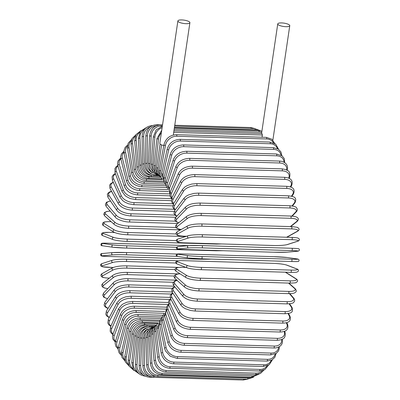 <?xml version="1.0" encoding="UTF-8"?>
<svg xmlns="http://www.w3.org/2000/svg" width="400" height="400" viewBox="0 0 400 400"><rect width="100%" height="100%" fill="white"/><g stroke="black" fill="none" stroke-linecap="round" stroke-linejoin="round"><path stroke-width="0.6" d="M178.26 21.64A6.075 1.685 8.4 0 0 184.845 23.62A6.075 1.685 8.4 0 0 189.9 22.695A6.075 1.685 8.4 0 0 189.525 21.98A6.075 1.685 8.4 0 0 182.94 20A6.075 1.685 8.4 0 0 177.885 20.92A6.075 1.685 8.4 0 0 178.26 21.64M177.885 20.92L159.805 143.35A6.075 1.685 8.4 0 0 160.185 144.07A6.075 1.685 8.4 0 0 163.785 145.565M262.055 137.23L262.38 135.005L173.71 132.345M173.93 130.865L261.935 133.505L262.38 135.005M289.39 24.975A6.075 1.685 8.4 0 0 282.805 22.995A6.075 1.685 8.4 0 0 277.75 23.92A6.075 1.685 8.4 0 0 278.13 24.635A6.075 1.685 8.4 0 0 284.71 26.615A6.075 1.685 8.4 0 0 289.765 25.695A6.075 1.685 8.4 0 0 289.39 24.975M133.94 370.48L129.31 366.3L128.23 359.82A1.145 0.32 8.4 0 0 129.765 360.34A10.315 9.13 131.7 0 0 132.75 368.57M128.23 359.82L132.095 333.675A1.145 0.32 8.4 0 0 133.625 334.2L129.765 360.34M132.095 333.675C133.705 327.105 137.765 323.605 144.27 323.185A1.145 0.43 91.7 0 1 144.635 324.685A10.315 9.13 131.7 0 0 133.625 334.2M156.19 325.03L144.635 324.685M158.16 322.89L142.325 322.415A10.315 8.845 139.5 0 0 131.005 331.615L126.33 356.915A10.315 8.845 139.5 0 0 128.535 364.42M159.305 321.345L141.975 320.825A1.145 0.43 91.7 0 1 142.325 322.415M141.975 320.825C135.455 321.24 131.295 324.62 129.495 330.96A1.145 0.405 10.5 0 0 131.005 331.615M129.495 330.96L124.82 356.26A1.145 0.405 10.5 0 0 126.33 356.915M160.17 320.21L140.11 319.605A10.315 8.495 145.9 0 0 128.5 328.42L123.035 352.685A10.315 8.495 145.9 0 0 124.74 359.61M161.11 318.565L139.78 317.925A1.145 0.43 91.7 0 1 140.11 319.605M139.78 317.925C133.24 318.325 128.99 321.565 127.015 327.63A1.145 0.49 12.7 0 0 128.5 328.42M127.015 327.63L121.555 351.895A1.145 0.49 12.7 0 0 123.035 352.685M162.21 317L138.01 316.275A10.315 8.075 151.2 0 0 126.12 324.63L119.915 347.68A10.315 8.075 151.2 0 0 121.31 354.15M162.925 315.265L137.7 314.505A1.145 0.43 91.7 0 1 138.055 315.11A1.145 0.43 91.7 0 1 138.01 316.275M137.7 314.505C131.205 314.855 126.865 317.92 124.67 323.71A1.145 0.57 15.1 0 0 126.12 324.63M124.67 323.71L118.465 346.755A1.145 0.57 15.1 0 0 119.915 347.68M164.275 313.295L136.04 312.45A10.315 7.6 155.7 0 0 123.89 320.28L116.99 341.935A10.315 7.6 155.7 0 0 118.215 348.045M164.73 311.465L135.755 310.595A1.145 0.43 91.7 0 1 136.12 311.245A1.145 0.43 91.7 0 1 136.04 312.45M135.755 310.595C129.185 310.965 124.76 313.84 122.48 319.225A1.145 0.645 17.7 0 0 123.89 320.28M122.48 319.225L115.58 340.88A1.145 0.645 17.7 0 0 116.99 341.935M166.385 309.115L134.21 308.15A10.315 7.065 159.5 0 0 121.825 315.4L114.285 335.495A10.315 7.065 159.5 0 0 115.46 341.3M166.52 307.2L133.955 306.225A1.145 0.43 91.7 0 1 134.325 306.92A1.145 0.43 91.7 0 1 134.21 308.15M133.955 306.225C127.37 306.565 122.87 309.23 120.455 314.215A1.145 0.715 20.6 0 0 121.825 315.4M120.455 314.215L112.92 334.31A1.145 0.715 20.6 0 0 114.285 335.495M168.195 304.49L132.545 303.42A10.315 6.475 162.7 0 0 119.935 310.03L111.815 328.41A10.315 6.475 162.7 0 0 113.06 333.93M168.305 302.505L132.315 301.425A1.145 0.43 91.7 0 1 132.69 302.165A1.145 0.43 91.7 0 1 132.545 303.42M132.315 301.425L126.955 302.19L123.08 303.95L121.795 304.845L118.625 308.715A1.145 0.78 23.8 0 0 118.88 309.57A1.145 0.78 23.8 0 0 119.935 310.03M118.625 308.715L110.5 327.095A1.145 0.78 23.8 0 0 110.755 327.95A1.145 0.78 23.8 0 0 111.815 328.41M169.74 299.455L131.05 298.29A10.315 5.835 165.7 0 0 118.245 304.205L109.6 320.735A10.315 5.835 165.7 0 0 111.015 325.93M170.12 297.41L130.85 296.23A1.145 0.43 91.7 0 1 131.23 297.02A1.145 0.43 91.7 0 1 131.05 298.29M130.85 296.23L125.835 296.815L122.19 298.155L119.795 299.62L116.995 302.76A1.145 0.84 27.6 0 0 117.185 303.695A1.145 0.84 27.6 0 0 118.245 304.205M116.995 302.76L108.35 319.29A1.145 0.84 27.6 0 0 108.54 320.225A1.145 0.84 27.6 0 0 109.6 320.735M171.115 294.045L129.735 292.805A10.315 5.155 168.3 0 0 116.76 297.975L107.66 312.525A10.315 5.155 168.3 0 0 109.365 317.345M172.05 291.96L129.57 290.685A1.145 0.43 91.7 0 1 129.955 291.52A1.145 0.43 91.7 0 1 129.735 292.805M129.57 290.685C122.95 290.91 118.29 292.815 115.59 296.395A1.145 0.895 32 0 0 115.7 297.41A1.145 0.895 32 0 0 116.76 297.975M115.59 296.395L106.485 310.945A1.145 0.895 32 0 0 106.595 311.96A1.145 0.895 32 0 0 107.66 312.525M172.31 288.31L128.615 286.995A10.315 4.43 170.7 0 0 115.495 291.385L106.005 303.85A10.315 4.43 170.7 0 0 108.195 308.215M174.28 286.205L128.48 284.83A1.145 0.43 91.7 0 1 128.87 285.715A1.145 0.43 91.7 0 1 128.615 286.995M128.48 284.83C121.64 285.095 116.955 286.71 114.415 289.67A1.145 0.94 37.3 0 0 115.495 291.385M114.415 289.67L104.925 302.135A1.145 0.94 37.3 0 0 106.005 303.85M173.34 282.285L127.695 280.915A10.315 3.675 172.9 0 0 114.46 284.485L104.655 294.765A10.315 3.675 172.9 0 0 107.615 298.6M176.845 280.185L127.6 278.71A1.145 0.43 91.7 0 1 127.99 279.64A1.145 0.43 91.7 0 1 127.695 280.915M127.6 278.71C121.815 278.335 114.475 280.965 113.495 282.63A1.145 0.98 43.6 0 0 114.46 284.485M113.495 282.63L103.69 292.91A1.145 0.98 43.6 0 0 104.655 294.765M174.22 276.025L126.985 274.61A10.315 2.895 175 0 0 113.655 277.33L103.61 285.35A10.315 2.895 175 0 0 107.85 288.55M126.795 272.415A1.145 0.43 91.7 0 1 126.925 272.365A1.145 0.43 91.7 0 1 127.32 273.35A1.145 0.43 91.7 0 1 126.985 274.61M178.25 273.905L126.925 272.365C120.505 272.38 115.81 273.37 112.845 275.335A1.145 1.015 51.4 0 0 113.655 277.33M112.845 275.335L102.8 283.355A1.145 1.015 51.4 0 0 103.61 285.35M175.015 269.575L126.49 268.12A10.315 2.085 176.9 0 0 113.1 269.97L102.89 275.665A10.315 2.085 176.9 0 0 108.62 278.09L109.37 278.115M126.37 265.88A1.145 0.43 91.7 0 1 126.465 265.855A1.145 0.43 91.7 0 1 126.86 266.885A1.145 0.43 91.7 0 1 126.49 268.12M178.535 267.415L126.465 265.855C120.165 265.8 115.5 266.465 112.48 267.85A1.145 1.035 60.8 0 0 113.1 269.97M112.48 267.85L102.27 273.545A1.145 1.035 60.8 0 0 102.89 275.665M175.815 262.99L126.21 261.5A10.315 1.265 178.9 0 0 112.785 262.465L102.49 265.795A10.315 1.265 178.9 0 0 108.19 267.33L113.255 267.485M126.275 259.23L178.19 260.79M112.74 260.19A10.315 1.265 -1.1 0 1 126.165 259.23A1.145 0.43 91.7 0 1 126.22 259.22A1.145 0.43 91.7 0 1 126.615 260.3A1.145 0.43 91.7 0 1 126.21 261.5M178.255 260.78L126.22 259.22C120.055 259.11 115.455 259.45 112.41 260.235A1.145 1.055 72.1 0 0 112.785 262.465M112.41 260.235L102.115 263.57A1.145 1.055 72.1 0 0 102.49 265.795M177.015 256.33L126.15 254.805A10.315 0.435 -179.3 0 0 112.725 254.87L102.42 255.81A10.315 0.435 -179.3 0 0 108.115 256.45L197.995 259.145A1.145 0.43 91.7 0 1 197.975 259.15A1.145 0.43 91.7 0 1 197.955 259.145M197.995 259.145A10.315 0.435 -179.3 0 0 211.235 259.095M211.54 259.08L197.975 259.15L108.095 256.45A1.145 0.43 -88.3 0 0 108.115 256.45M126.22 252.515L177.055 254.04L126.2 252.515A1.145 0.43 91.7 0 1 126.595 253.645A1.145 0.43 91.7 0 1 126.15 254.805M102.45 253.52A1.145 1.06 84.8 0 0 102.33 253.525L112.635 252.585A1.145 1.06 84.8 0 1 112.755 252.58A10.315 0.435 0.7 0 1 126.18 252.515A1.145 0.43 91.7 0 1 126.2 252.515L112.635 252.585A1.145 1.06 84.8 0 0 112.725 254.87M108.095 256.45C103.925 256.385 101.545 256.14 100.96 255.72C100.26 254.225 100.715 253.495 102.33 253.525A1.145 1.06 84.8 0 0 102.42 255.81M126.415 245.79A1.145 0.43 91.7 0 1 126.79 246.97A1.145 0.43 91.7 0 1 126.325 248.08A1.145 0.43 91.7 0 1 126.31 248.08A10.315 0.4 -177.4 0 1 112.91 247.245A1.145 1.06 98.1 0 1 111.905 246.01A1.145 1.06 98.1 0 1 113.015 244.955A10.315 0.4 2.6 0 0 126.415 245.79L176.53 247.295M216.495 250.51A1.145 0.43 91.7 0 1 216.205 250.775L126.345 248.08M108.505 243.24A1.145 0.43 -88.3 0 0 108.485 243.24A1.145 0.43 -88.3 0 0 108.465 243.24L188.71 245.645L108.505 243.24A10.315 0.4 2.6 0 0 102.78 243.5L113.015 244.955M102.78 243.5A1.145 1.06 98.1 0 0 102.565 245.775L112.8 247.235L126.325 248.08L216.205 250.775A1.145 0.43 91.7 0 1 216.19 250.775L222.94 250.705M108.485 243.24C104.19 243.06 101.805 243.15 101.34 243.505C100.54 245.01 100.95 245.765 102.565 245.775A1.145 1.06 98.1 0 0 102.675 245.785M114.63 232.54L109.215 232.375A10.315 1.23 4.5 0 0 103.435 233.53L113.52 237.375A10.315 1.23 4.5 0 0 126.865 239.105A1.145 0.43 91.7 0 1 127.2 240.325A1.145 0.43 91.7 0 1 126.745 241.385A1.145 0.43 91.7 0 1 126.69 241.375A10.315 1.23 -175.5 0 1 113.345 239.645M216.91 243.815A1.145 0.43 91.7 0 1 216.62 244.085A1.145 0.43 91.7 0 1 216.565 244.07L126.8 241.38M109.215 232.375A1.145 0.43 -88.3 0 0 109.16 232.365L114.605 232.53M126.865 239.105L176.34 240.59M113.52 237.375A1.145 1.055 110.9 0 0 113.025 239.58C116.015 240.525 120.59 241.125 126.745 241.385L216.62 244.085L221.745 243.96M103.435 233.53A1.145 1.055 110.9 0 0 102.94 235.735L113.025 239.58M111.15 221.685L110.275 221.655A1.145 0.43 -88.3 0 0 110.185 221.625L111.12 221.655M110.275 221.655A10.315 2.055 6.4 0 0 104.415 223.695L114.275 229.9A10.315 2.055 6.4 0 0 127.535 232.51L176.17 233.97M127.535 232.51A1.145 0.43 91.7 0 1 127.83 233.765A1.145 0.43 91.7 0 1 127.375 234.775A1.145 0.43 91.7 0 1 127.28 234.745M114.275 229.9A1.145 1.04 122.2 0 0 113.54 231.985C116.475 233.52 121.085 234.45 127.375 234.775L185.705 236.525M104.415 223.695A1.145 1.04 122.2 0 0 103.675 225.78L113.54 231.985M110.19 211.155A10.315 2.86 8.4 0 0 105.7 214.065A1.145 1.015 131.7 0 0 104.78 216.01L103.77 214.36L104.375 212.59L106.715 211.47L110.14 211.095M105.7 214.065L115.265 222.58A10.315 2.86 8.4 0 0 128.41 226.06L175.92 227.485M128.41 226.06A1.145 0.43 91.7 0 1 128.665 227.335A1.145 0.43 91.7 0 1 128.215 228.295L180.55 229.865M115.265 222.58A1.145 1.015 131.7 0 0 114.34 224.525C117.185 226.64 121.81 227.9 128.215 228.295M110.52 201.09A10.315 3.645 10.5 0 0 107.295 204.715L116.485 215.475A10.315 3.645 10.5 0 0 129.49 219.795L175.515 221.175M129.49 219.795A1.145 0.43 91.7 0 1 129.71 221.085A1.145 0.43 91.7 0 1 129.26 221.995L177.84 223.455M116.485 215.475A1.145 0.985 139.5 0 0 115.415 217.275C116.285 218.975 123.465 222.02 129.26 221.995M107.295 204.715A1.145 0.985 139.5 0 0 106.23 206.515L115.415 217.275M111.645 191.505A10.315 4.4 12.7 0 0 109.175 195.715L117.925 208.635A10.315 4.4 12.7 0 0 130.765 213.77L174.91 215.095M130.765 213.77A1.145 0.43 91.7 0 1 130.945 215.065A1.145 0.43 91.7 0 1 130.5 215.925L175.815 217.285M117.925 208.635A1.145 0.945 145.9 0 0 116.745 210.29C119.065 213.36 123.65 215.235 130.5 215.925M109.175 195.715A1.145 0.945 145.9 0 0 108 197.365L116.745 210.29M113.345 182.445A10.315 5.125 15.1 0 0 111.335 187.13L119.575 202.12A10.315 5.125 15.1 0 0 132.225 208.03L174.08 209.285M132.225 208.03A1.145 0.43 91.7 0 1 132.365 209.32A1.145 0.43 91.7 0 1 131.93 210.135L174.175 211.4M119.575 202.12A1.145 0.895 151.2 0 0 118.48 202.625A1.145 0.895 151.2 0 0 118.31 203.635C120.795 207.35 125.335 209.515 131.93 210.135M111.335 187.13A1.145 0.895 151.2 0 0 110.245 187.635A1.145 0.895 151.2 0 0 110.075 188.645L118.31 203.635M115.49 173.945A10.315 5.81 17.7 0 0 113.755 179.035L121.42 195.975A10.315 5.81 17.7 0 0 133.855 202.615L173.035 203.79M133.855 202.615A1.145 0.43 91.7 0 1 133.965 203.895A1.145 0.43 91.7 0 1 133.535 204.66L172.73 205.84M121.42 195.975A1.145 0.845 155.7 0 0 120.33 196.42A1.145 0.845 155.7 0 0 120.09 197.35L122.69 200.625L124.995 202.225L128.565 203.785L133.535 204.66M113.755 179.035A1.145 0.845 155.7 0 0 112.67 179.48A1.145 0.845 155.7 0 0 112.425 180.405L120.09 197.35M117.995 166.055A10.315 6.45 20.6 0 0 116.415 171.48L123.45 190.245A10.315 6.45 20.6 0 0 135.65 197.57L171.555 198.645M135.65 197.57A1.145 0.43 91.7 0 1 135.725 198.83A1.145 0.43 91.7 0 1 135.3 199.55L171.325 200.63M123.45 190.245A1.145 0.785 159.5 0 0 122.37 190.64A1.145 0.785 159.5 0 0 122.065 191.485L125.01 195.525L126.235 196.49L129.995 198.47L135.3 199.55M116.415 171.48A1.145 0.785 159.5 0 0 115.335 171.875A1.145 0.785 159.5 0 0 115.03 172.72L122.065 191.485M120.82 158.82A10.315 7.04 23.8 0 0 119.3 164.53L125.65 184.975A10.315 7.04 23.8 0 0 137.59 192.93L169.73 193.895M137.59 192.93A1.145 0.43 91.7 0 1 137.63 194.165A1.145 0.43 91.7 0 1 137.22 194.84L169.895 195.82M125.65 184.975A1.145 0.72 162.7 0 0 124.215 186.08C126.33 191.19 130.665 194.11 137.22 194.84M119.3 164.53A1.145 0.72 162.7 0 0 117.865 165.635L124.215 186.08M123.965 152.225A10.315 7.58 27.6 0 0 122.38 158.24L128 180.205A10.315 7.58 27.6 0 0 139.665 188.73L167.94 189.58M139.665 188.73A1.145 0.43 91.7 0 1 139.675 189.935A1.145 0.43 91.7 0 1 139.275 190.565L168.41 191.44M128 180.205A1.145 0.65 165.7 0 0 126.53 181.18C128.485 186.68 132.735 189.805 139.275 190.565M122.38 158.24A1.145 0.65 165.7 0 0 120.91 159.21L126.53 181.18M127.405 146.29A10.315 8.06 32 0 0 125.64 152.65L130.48 175.975A10.315 8.06 32 0 0 141.86 185.01L166.14 185.735M141.86 185.01A1.145 0.43 91.7 0 1 141.84 186.175A1.145 0.43 91.7 0 1 141.445 186.76L166.865 187.525M130.48 175.975A1.145 0.575 168.3 0 0 128.98 176.815C130.77 182.665 134.925 185.98 141.445 186.76M125.64 152.65A1.145 0.575 168.3 0 0 124.135 153.49L128.98 176.815M131.145 141.015A10.315 8.475 37.3 0 0 129.045 147.805L133.08 172.31A10.315 8.475 37.3 0 0 144.15 181.785L164.325 182.395M144.15 181.785A1.145 0.43 91.7 0 1 143.72 183.45L165.265 184.1M133.08 172.31A1.145 0.49 170.7 0 0 131.55 173.015C133.165 179.18 137.22 182.655 143.72 183.45M129.045 147.805A1.145 0.49 170.7 0 0 127.52 148.51L131.55 173.015M135.205 136.415A10.315 8.83 43.6 0 0 132.58 143.745L135.77 169.245A10.315 8.83 43.6 0 0 146.525 179.095L162.495 179.575M146.525 179.095A1.145 0.43 91.7 0 1 146.085 180.665L163.635 181.195M135.77 169.245A1.145 0.41 172.9 0 0 134.225 169.815C135.645 176.245 139.6 179.86 146.085 180.665M132.58 143.745A1.145 0.41 172.9 0 0 131.035 144.315L134.225 169.815M139.645 132.495A10.315 9.12 51.4 0 0 136.215 140.5L138.535 166.8A10.315 9.12 51.4 0 0 148.97 176.945L160.66 177.3M148.97 176.945A1.145 0.43 91.7 0 1 148.515 178.425L161.995 178.83M138.535 166.8A1.145 0.32 175 0 0 136.975 167.235C138.2 173.885 142.045 177.615 148.515 178.425M136.215 140.5A1.145 0.32 175 0 0 134.655 140.935L136.975 167.235M144.555 129.32A10.315 9.335 60.8 0 0 139.915 138.095L141.355 164.99A10.315 9.335 60.8 0 0 151.425 175.365M151.455 175.37A1.145 0.43 91.7 0 1 150.995 176.745L160.4 177.03M141.355 164.99L139.785 165.29C140.8 172.11 144.54 175.93 150.995 176.745M139.915 138.095L138.345 138.395L139.785 165.29M150.025 127.03A10.315 9.48 72.1 0 0 143.66 136.545L144.205 163.835A10.315 9.48 72.1 0 0 151.67 173.99M153.94 174.835A1.145 0.43 91.7 0 1 153.505 175.64L158.925 175.805M144.205 163.835L142.63 164C143.435 170.94 147.06 174.82 153.505 175.64M143.66 136.545L142.085 136.71L142.63 164M157.095 125.435A1.145 0.43 -88.3 0 0 156.72 124.745L160.18 124.845M156.015 125.885A10.315 9.555 84.8 0 0 147.42 135.865L147.065 163.345A10.315 9.555 84.8 0 0 152.255 172.73M156.31 174.86A1.145 0.43 91.7 0 1 156.03 175.12L157.745 175.17M147.065 163.345L145.49 163.37C146.075 170.38 149.59 174.295 156.03 175.12M147.42 135.865L145.845 135.89L145.49 163.37M254.88 128.605L250.685 127.545A1.145 0.43 91.7 0 1 251.08 128.49M162.355 126.085L161.2 126.055A1.145 0.43 -88.3 0 0 160.805 124.845L162.53 124.9M161.2 126.055A10.315 9.56 98.1 0 0 151.165 136.06L149.91 163.515A10.315 9.56 98.1 0 0 153.39 171.895M149.91 163.515L148.34 163.4L149.63 169.4L151.255 171.76L157.59 175.11M151.165 136.06L149.595 135.95L148.34 163.4M260.765 130.875L254.725 128.6A1.145 0.43 91.7 0 1 255.11 129.905L174.425 127.485M258.25 130.585A10.315 9.485 110.9 0 0 255.11 129.905M162.125 127.655A10.315 9.485 110.9 0 0 154.87 137.13L152.725 164.35A10.315 9.485 110.9 0 0 155.055 171.765M152.725 164.35L151.165 164.1L152.83 171.085L158.145 175.315M154.87 137.13L153.305 136.88L151.165 164.1M261.905 131.225L258.69 130.595A1.145 0.43 91.7 0 1 259.07 132L174.135 129.45M261.72 132.49A10.315 9.345 122.2 0 0 259.07 132M161.365 132.775A10.315 9.345 122.2 0 0 158.5 139.06L155.485 165.845A10.315 9.345 122.2 0 0 157.07 172.475M155.485 165.845L153.935 165.46L155 171.655L159.15 175.93M158.5 139.06L156.95 138.675L153.935 165.46M161.58 144.87L158.17 167.985A10.315 9.13 131.7 0 0 159.27 174.025M158.17 167.985A1.145 0.32 -171.6 0 1 156.635 167.46L160.105 143.995M266.28 137.355A1.145 0.43 91.7 0 1 266.63 138.95L176.75 136.25A1.145 0.43 -88.3 0 0 176.405 134.66L266.28 137.355L271.7 139.15L274.9 143.58M273.505 142.84A10.315 8.845 139.5 0 0 266.63 138.95M176.75 136.25A10.315 8.845 139.5 0 0 165.435 145.45L160.755 170.75A10.315 8.845 139.5 0 0 161.54 176.365M160.755 170.75A1.145 0.405 -169.5 0 1 159.245 170.095L159.57 175.115L162.235 179.04M165.435 145.45A1.145 0.405 -169.5 0 1 163.925 144.795L159.245 170.095M269.85 142.065A1.145 0.43 91.7 0 1 270.18 143.75L180.3 141.05A1.145 0.43 -88.3 0 0 179.97 139.365L269.85 142.065L275.735 144.2L278.585 149.305M277.47 148.635A10.315 8.495 145.9 0 0 270.18 143.75M180.3 141.05A10.315 8.495 145.9 0 0 168.69 149.865L163.225 174.13A10.315 8.495 145.9 0 0 163.795 179.43M163.225 174.13A1.145 0.49 -167.3 0 1 161.745 173.34L164.08 181.655M168.69 149.865A1.145 0.49 -167.3 0 1 167.205 149.075L161.745 173.34M273.225 147.615A1.145 0.43 91.7 0 1 273.58 148.22A1.145 0.43 91.7 0 1 273.535 149.385L183.655 146.69A1.145 0.43 -88.3 0 0 183.705 145.52A1.145 0.43 -88.3 0 0 183.345 144.92L273.225 147.615L278.165 149.025L280.91 151.885L281.85 155.675M280.955 155.115A10.315 8.075 151.2 0 0 273.535 149.385M183.655 146.69A10.315 8.075 151.2 0 0 171.765 155.045L165.565 178.09A10.315 8.075 151.2 0 0 165.985 183.16M165.565 178.09A1.145 0.57 -164.9 0 1 164.115 177.17L163.805 179.955L164.735 183.27L165.995 184.95M171.765 155.045A1.145 0.57 -164.9 0 1 170.315 154.12L164.115 177.17M276.385 153.965A1.145 0.43 91.7 0 1 276.75 154.615A1.145 0.43 91.7 0 1 276.67 155.815L186.79 153.12A1.145 0.43 -88.3 0 0 186.87 151.915A1.145 0.43 -88.3 0 0 186.505 151.265L276.385 153.965L282.015 155.795L284.22 158.535L284.71 162.66M283.99 162.225A10.315 7.6 155.7 0 0 276.67 155.815M186.79 153.12A10.315 7.6 155.7 0 0 174.645 160.95L167.745 182.605A10.315 7.6 155.7 0 0 168.085 187.49M167.745 182.605A1.145 0.645 -162.3 0 1 166.335 181.55L165.94 183.99L166.535 186.875L167.915 188.895M174.645 160.95A1.145 0.645 -162.3 0 1 173.235 159.895L166.335 181.55M279.31 161.065A1.145 0.43 91.7 0 1 279.68 161.76A1.145 0.43 91.7 0 1 279.57 162.99L189.69 160.295A1.145 0.43 -88.3 0 0 189.8 159.06A1.145 0.43 -88.3 0 0 189.43 158.365L279.31 161.065C279.595 161.05 282.635 160.98 285.535 163.31C287.53 165.215 288.045 167.59 287.08 170.435M286.57 169.915A10.315 7.065 159.5 0 0 279.57 162.99M189.69 160.295A10.315 7.065 159.5 0 0 177.3 167.54L169.76 187.635A10.315 7.065 159.5 0 0 170.065 192.365M169.76 187.635A1.145 0.715 -159.4 0 1 168.395 186.45L169.79 193.43M177.3 167.54A1.145 0.715 -159.4 0 1 175.935 166.36L168.395 186.45M281.97 168.86A1.145 0.43 91.7 0 1 282.35 169.6A1.145 0.43 91.7 0 1 282.2 170.855L192.32 168.16A1.145 0.43 -88.3 0 0 192.47 166.905A1.145 0.43 -88.3 0 0 192.09 166.165L281.97 168.86C287.16 169.71 291.21 170.59 289.5 177.65A1.145 0.78 23.8 0 1 288.715 178.035A10.315 6.475 162.7 0 0 282.2 170.855M192.32 168.16A10.315 6.475 162.7 0 0 179.715 174.765L171.59 193.15A10.315 6.475 162.7 0 0 171.93 197.73M171.59 193.15A1.145 0.78 -156.2 0 1 170.53 192.69A1.145 0.78 -156.2 0 1 170.275 191.835L169.95 196.01L171.605 198.5M179.715 174.765A1.145 0.78 -156.2 0 1 178.655 174.31A1.145 0.78 -156.2 0 1 178.4 173.45L170.275 191.835M284.35 177.295A1.145 0.43 91.7 0 1 284.73 178.08A1.145 0.43 91.7 0 1 284.55 179.355L194.67 176.655A1.145 0.43 -88.3 0 0 194.855 175.385A1.145 0.43 -88.3 0 0 194.47 174.595L284.35 177.295C290.875 177.795 293.31 180.52 291.65 185.455A1.145 0.84 27.6 0 1 290.87 185.84A10.315 5.835 165.7 0 0 284.55 179.355M290.3 186.93L290.87 185.84M194.67 176.655A10.315 5.835 165.7 0 0 181.865 182.57L173.22 199.1A10.315 5.835 165.7 0 0 173.68 203.52M173.22 199.1A1.145 0.84 -152.4 0 1 172.16 198.59A1.145 0.84 -152.4 0 1 171.97 197.655L171.45 201.33L172.425 203.18L173.355 204.05M181.865 182.57A1.145 0.84 -152.4 0 1 180.81 182.06A1.145 0.84 -152.4 0 1 180.615 181.12L171.97 197.655M286.43 186.3A1.145 0.43 91.7 0 1 286.815 187.135A1.145 0.43 91.7 0 1 286.6 188.415L196.72 185.72A1.145 0.43 -88.3 0 0 196.935 184.44A1.145 0.43 -88.3 0 0 196.55 183.6L286.43 186.3C291.01 186.685 295.79 187.845 293.515 193.795A1.145 0.895 32 0 1 292.745 194.16A10.315 5.155 168.3 0 0 286.6 188.415M291.46 196.215L292.745 194.16M196.72 185.72A10.315 5.155 168.3 0 0 183.745 190.89L174.64 205.445A10.315 5.155 168.3 0 0 175.34 209.65M174.64 205.445A1.145 0.895 -148 0 1 173.58 204.875A1.145 0.895 -148 0 1 173.465 203.865L172.775 207.06L174.01 209.22L175.065 210.01M183.745 190.89A1.145 0.895 -148 0 1 182.68 190.325A1.145 0.895 -148 0 1 182.57 189.31L173.465 203.865M288.195 195.81A1.145 0.43 91.7 0 1 288.585 196.695A1.145 0.43 91.7 0 1 288.33 197.975L198.45 195.28A1.145 0.43 -88.3 0 0 198.705 193.995A1.145 0.43 -88.3 0 0 198.315 193.115L288.195 195.81C294.285 196.585 297 197.16 295.075 202.61A1.145 0.94 37.3 0 1 294.33 202.935A10.315 4.43 170.7 0 0 288.33 197.975M292.03 205.955L294.33 202.935M198.45 195.28A10.315 4.43 170.7 0 0 185.33 199.665L175.84 212.13A10.315 4.43 170.7 0 0 176.975 216.07M175.84 212.13A1.145 0.94 -142.7 0 1 174.76 210.415L173.93 213.28L174.94 215.13L176.765 216.29M185.33 199.665A1.145 0.94 -142.7 0 1 184.25 197.95L174.76 210.415M289.63 205.75A1.145 0.43 91.7 0 1 290.025 206.685A1.145 0.43 91.7 0 1 289.73 207.96L199.85 205.265A1.145 0.43 -88.3 0 0 200.145 203.99A1.145 0.43 -88.3 0 0 199.75 203.055L289.63 205.75C293.995 206.2 296.27 206.855 296.45 207.715C297.63 209.095 297.585 210.465 296.31 211.83A1.145 0.98 43.6 0 1 295.615 212.105A10.315 3.675 172.9 0 0 289.73 207.96M291.8 216.105L295.615 212.105M199.85 205.265A10.315 3.675 172.9 0 0 186.61 208.83L176.805 219.115A10.315 3.675 172.9 0 0 178.77 222.71M176.805 219.115A1.145 0.98 -136.4 0 1 175.845 217.26L175.005 218.555L174.915 220.045L175.7 221.375L178.615 222.83M186.61 208.83A1.145 0.98 -136.4 0 1 185.65 206.98L175.845 217.26M290.595 216.1A1.145 0.43 91.7 0 1 290.725 216.05A1.145 0.43 91.7 0 1 291.12 217.035A1.145 0.43 91.7 0 1 290.79 218.295L200.91 215.595A1.145 0.43 -88.3 0 0 201.24 214.335A1.145 0.43 -88.3 0 0 200.845 213.355L290.725 216.05C297.33 216.57 296.74 217.31 297.8 217.98C298.7 218.75 298.5 219.885 297.2 221.385A1.145 1.015 51.4 0 1 296.585 221.585A10.315 2.895 175 0 0 290.79 218.295M290.31 226.595L296.585 221.585M200.91 215.595A10.315 2.895 175 0 0 187.58 218.315L177.535 226.335A10.315 2.895 175 0 0 181.235 229.485M177.535 226.335A1.145 1.015 -128.6 0 1 176.72 224.345L175.91 225.235L175.585 226.545L176.125 227.75L178.415 229.025L181.13 229.54M187.58 218.315A1.145 1.015 -128.6 0 1 186.77 216.325L176.72 224.345M291.38 226.655A1.145 0.43 91.7 0 1 291.475 226.63A1.145 0.43 91.7 0 1 291.87 227.66A1.145 0.43 91.7 0 1 291.5 228.895L201.62 226.195A1.145 0.43 -88.3 0 0 201.99 224.965A1.145 0.43 -88.3 0 0 201.595 223.93A1.145 0.43 -88.3 0 0 201.5 223.955M286.555 237.245A10.315 2.085 176.9 0 0 287.02 237.015L297.23 231.32A10.315 2.085 176.9 0 0 291.5 228.895M297.23 231.32A1.145 1.035 60.8 0 0 297.73 231.2C299.065 230.16 299.44 229.295 298.85 228.6L297.835 227.69C298.16 227.395 296.04 227.045 291.475 226.63L201.595 223.93C195.295 223.88 190.635 224.545 187.61 225.925L177.4 231.625A1.145 1.035 -119.2 0 0 178.02 233.745A10.315 2.085 176.9 0 0 183.75 236.17L186.545 236.25M201.62 226.195A10.315 2.085 176.9 0 0 188.23 228.045L178.02 233.745M287.02 237.015A1.145 1.035 60.8 0 0 287.52 236.895L297.73 231.2M188.23 228.045A1.145 1.035 -119.2 0 1 187.61 225.925M202.045 234.72L291.81 237.41A1.145 0.43 91.7 0 1 291.865 237.405A1.145 0.43 91.7 0 1 292.26 238.485A1.145 0.43 91.7 0 1 291.855 239.685L201.975 236.99A1.145 0.43 -88.3 0 0 202.385 235.79A1.145 0.43 -88.3 0 0 201.99 234.705A1.145 0.43 -88.3 0 0 201.93 234.715A10.315 1.265 -1.1 0 0 188.51 235.675M201.975 236.99A10.315 1.265 178.9 0 0 188.555 237.95L178.255 241.28A10.315 1.265 178.9 0 0 183.955 242.82L273.835 245.515A10.315 1.265 178.9 0 0 287.26 244.555L297.555 241.22A10.315 1.265 178.9 0 0 291.855 239.685M297.555 241.22A1.145 1.055 72.1 0 0 297.885 241.175C299.165 240.75 299.63 240.02 299.275 238.98L297.945 238.06C297.92 238.065 297.115 237.625 291.865 237.405L201.99 234.705C195.825 234.595 191.22 234.935 188.18 235.725L177.88 239.055A1.145 1.055 -107.9 0 0 178.255 241.28M287.26 244.555A1.145 1.055 72.1 0 0 287.59 244.505L297.885 241.175M188.555 237.95A1.145 1.055 -107.9 0 1 188.18 235.725M202.045 245.595L291.885 248.295A1.145 0.43 91.7 0 1 291.905 248.295A1.145 0.43 91.7 0 1 292.3 249.425A1.145 0.43 91.7 0 1 291.855 250.585L201.975 247.885A1.145 0.43 -88.3 0 0 202.42 246.73A1.145 0.43 -88.3 0 0 202.025 245.595A1.145 0.43 -88.3 0 0 202.005 245.595A10.315 0.435 0.7 0 0 188.58 245.66A1.145 1.06 -95.2 0 0 188.46 245.665L178.155 246.605A1.145 1.06 -95.2 0 0 178.245 248.89A10.315 0.435 -179.3 0 0 183.94 249.53L273.82 252.23A10.315 0.435 -179.3 0 0 287.245 252.165L297.55 251.22A10.315 0.435 -179.3 0 0 291.855 250.585M297.55 251.22A1.145 1.06 84.8 0 0 297.67 251.22C299.37 250.865 299.815 250.125 299.015 249.005C299.355 248.69 296.985 248.45 291.905 248.295L202.025 245.595L188.46 245.665A1.145 1.06 -95.2 0 0 188.55 247.95L178.245 248.89M201.975 247.885A10.315 0.435 -179.3 0 0 188.55 247.95M183.94 249.53A1.145 0.43 91.7 0 1 183.92 249.53L273.8 252.23L287.365 252.16L297.67 251.22M297.56 258.995A1.145 1.06 98.1 0 0 297.325 258.955L287.09 257.5A10.315 0.4 2.6 0 0 273.69 256.665L183.81 253.97A10.315 0.4 2.6 0 0 178.09 254.23L188.32 255.685A10.315 0.4 2.6 0 0 201.72 256.52L291.6 259.215A1.145 0.43 91.7 0 1 291.975 260.395A1.145 0.43 91.7 0 1 291.515 261.505A1.145 0.43 91.7 0 1 291.495 261.505L201.655 258.81M291.6 259.215A10.315 0.4 2.6 0 0 297.325 258.955M287.31 257.53A1.145 1.06 98.1 0 0 287.2 257.51L297.435 258.965C299.11 259.43 299.505 260.2 298.62 261.27C299.05 261.57 296.68 261.65 291.515 261.505L201.635 258.81A1.145 0.43 -88.3 0 0 201.635 258.81A1.145 0.43 -88.3 0 0 202.095 257.7A1.145 0.43 -88.3 0 0 201.72 256.52M177.985 256.515A1.145 1.06 -81.9 0 1 177.875 256.505L188.11 257.965L201.635 258.81A10.315 0.4 -177.4 0 1 188.22 257.975A1.145 1.06 -81.9 0 1 187.21 256.74A1.145 1.06 -81.9 0 1 188.32 255.685M273.655 256.665A1.145 0.43 91.7 0 1 273.675 256.665L287.2 257.51A1.145 1.06 98.1 0 0 287.09 257.5M178.09 254.23A1.145 1.06 -81.9 0 0 177.875 256.505C176.2 256.04 175.805 255.275 176.69 254.205C176.26 253.9 178.625 253.825 183.795 253.965A1.145 0.43 91.7 0 1 183.81 253.97L273.675 256.665A1.145 0.43 91.7 0 1 273.69 256.665M187.56 267.94A10.315 1.23 -175.5 0 0 200.905 269.67A1.145 0.43 -88.3 0 0 200.96 269.68L290.84 272.38C296.15 272.475 296.955 272.085 296.97 272.09L298.32 271.28C298.75 270.25 298.33 269.495 297.06 269.005A1.145 1.055 110.9 0 0 296.74 268.945L286.655 265.1A10.315 1.23 4.5 0 0 273.31 263.37L183.435 260.67A10.315 1.23 4.5 0 0 177.655 261.825L187.74 265.67A10.315 1.23 4.5 0 0 201.085 267.4L290.965 270.1A1.145 0.43 91.7 0 1 291.3 271.32A1.145 0.43 91.7 0 1 290.84 272.38A1.145 0.43 91.7 0 1 290.785 272.365L201.015 269.675M290.965 270.1A10.315 1.23 4.5 0 0 296.74 268.945M187.74 265.67A1.145 1.055 -69.1 0 0 187.24 267.875C190.23 268.82 194.805 269.42 200.96 269.68A1.145 0.43 -88.3 0 0 201.42 268.62A1.145 0.43 -88.3 0 0 201.085 267.4M297.06 269.005L286.975 265.16A1.145 1.055 110.9 0 0 286.655 265.1M286.975 265.16C283.985 264.215 279.415 263.615 273.255 263.36L183.38 260.66A1.145 0.43 91.7 0 1 183.435 260.67M183.38 260.66C178.07 260.565 177.265 260.955 177.245 260.95L175.895 261.76C175.47 262.785 175.89 263.545 177.155 264.03A1.145 1.055 -69.1 0 1 177.655 261.825M185.98 267.395L182.84 267.3A10.315 2.055 6.4 0 0 176.975 269.34L186.835 275.545A10.315 2.055 6.4 0 0 200.095 278.16L289.975 280.855A1.145 0.43 91.7 0 1 290.27 282.11A1.145 0.43 91.7 0 1 289.815 283.115A1.145 0.43 91.7 0 1 289.725 283.085M199.845 280.39A1.145 0.43 -88.3 0 0 199.935 280.42L289.815 283.115C294.39 282.98 296.525 282.76 296.22 282.45L297.29 281.62C297.925 280.94 297.6 280.055 296.325 278.96A1.145 1.04 122.2 0 0 295.84 278.815L285.975 272.61A10.315 2.055 6.4 0 0 285.2 272.21M289.975 280.855A10.315 2.055 6.4 0 0 295.84 278.815M186.835 275.545A1.145 1.04 -57.8 0 0 186.1 277.63C189.035 279.17 193.65 280.095 199.935 280.42A1.145 0.43 -88.3 0 0 200.39 279.41A1.145 0.43 -88.3 0 0 200.095 278.16M296.325 278.96L286.46 272.76A1.145 1.04 122.2 0 0 285.975 272.61M185.905 267.37L182.745 267.275C178.17 267.41 176.035 267.63 176.345 267.935L175.275 268.77C174.64 269.45 174.96 270.335 176.24 271.43A1.145 1.04 -57.8 0 1 176.975 269.34M198.44 290.885A1.145 0.43 -88.3 0 0 198.57 290.945C192.165 290.55 187.54 289.29 184.695 287.175A1.145 1.015 -48.3 0 1 185.615 285.23A10.315 2.86 8.4 0 0 198.765 288.71L288.645 291.405A10.315 2.86 8.4 0 0 294.62 288.5L288.53 283.08M288.645 291.405A1.145 0.43 91.7 0 1 288.9 292.68A1.145 0.43 91.7 0 1 288.45 293.64L198.57 290.945A1.145 0.43 -88.3 0 0 199.02 289.985A1.145 0.43 -88.3 0 0 198.765 288.71M180.045 273.825A10.315 2.86 8.4 0 0 176.055 276.715L185.615 285.23M288.45 293.64C295.07 293.525 294.525 292.76 295.62 292.16C296.575 291.465 296.445 290.32 295.22 288.735A1.145 1.015 131.7 0 0 294.62 288.5M179.95 273.76L177.1 274.115L174.735 275.235L174.12 276.425L174.355 277.705L175.135 278.66A1.145 1.015 -48.3 0 1 176.055 276.715M177.125 280.435A10.315 3.645 10.5 0 0 174.905 283.89L184.095 294.65A10.315 3.645 10.5 0 0 197.1 298.97L286.98 301.67A1.145 0.43 91.7 0 1 287.2 302.96A1.145 0.43 91.7 0 1 286.75 303.87C291.21 303.665 293.515 303.15 293.67 302.33C294.93 301.08 294.965 299.71 293.77 298.23A1.145 0.985 139.5 0 0 293.095 297.92L289.45 293.655M286.98 301.67A10.315 3.645 10.5 0 0 293.095 297.92M196.71 301.08A1.145 0.43 -88.3 0 0 196.87 301.17A1.145 0.43 -88.3 0 0 197.32 300.26A1.145 0.43 -88.3 0 0 197.1 298.97M176.985 280.31L174.86 280.985L173.09 282.815L173.07 284.33L173.84 285.69A1.145 0.985 -40.5 0 1 174.905 283.89M173.84 285.69L183.025 296.45A1.145 0.985 -40.5 0 1 184.095 294.65M174.925 286.965A10.315 4.4 12.7 0 0 173.53 290.815L182.275 303.735A10.315 4.4 12.7 0 0 195.115 308.87L284.995 311.57A1.145 0.43 91.7 0 1 285.175 312.865A1.145 0.43 91.7 0 1 284.735 313.725C290.915 313.325 293.605 312.86 292 307.375A1.145 0.945 145.9 0 0 291.28 307.01L289.115 303.815M284.995 311.57A10.315 4.4 12.7 0 0 291.28 307.01M284.735 313.725L194.855 311.025A1.145 0.43 -88.3 0 0 195.295 310.165A1.145 0.43 -88.3 0 0 195.115 308.87M174.73 286.735L172.77 287.825L171.68 289.61L172.355 292.465A1.145 0.945 -34.1 0 1 173.53 290.815M172.355 292.465L181.1 305.39A1.145 0.945 -34.1 0 1 182.275 303.735M172.905 293.285A10.315 5.125 15.1 0 0 171.94 297.43L180.18 312.42A10.315 5.125 15.1 0 0 192.83 318.33L282.705 321.025A1.145 0.43 91.7 0 1 282.85 322.32A1.145 0.43 91.7 0 1 282.415 323.13C287.09 323.045 291.875 322.055 289.925 316.1A1.145 0.895 151.2 0 0 289.18 315.69L287.99 313.52M282.705 321.025A10.315 5.125 15.1 0 0 289.18 315.69M282.415 323.13L192.535 320.435A1.145 0.43 -88.3 0 0 192.97 319.62A1.145 0.43 -88.3 0 0 192.83 318.33M172.655 292.915L171.535 293.645L170.175 295.72L170.68 298.945A1.145 0.895 -28.8 0 1 170.85 297.935A1.145 0.895 -28.8 0 1 171.94 297.43M170.68 298.945L178.915 313.935A1.145 0.895 -28.8 0 1 179.085 312.925A1.145 0.895 -28.8 0 1 180.18 312.42M170.885 299.32A10.315 5.81 17.7 0 0 170.15 303.695L177.815 320.635A10.315 5.81 17.7 0 0 190.25 327.275L280.13 329.97A1.145 0.43 91.7 0 1 280.24 331.255A1.145 0.43 91.7 0 1 279.81 332.02C286.355 331.91 288.945 329.35 287.575 324.335A1.145 0.845 155.7 0 0 286.82 323.905L286.295 322.745M280.13 329.97A10.315 5.81 17.7 0 0 286.82 323.905M279.81 332.02L189.93 329.325A1.145 0.43 -88.3 0 0 190.36 328.555A1.145 0.43 -88.3 0 0 190.25 327.275M170.59 298.78L169.56 299.64L168.515 301.375L168.82 305.07A1.145 0.845 -24.3 0 1 169.065 304.14A1.145 0.845 -24.3 0 1 170.15 303.695M168.82 305.07L176.485 322.01A1.145 0.845 -24.3 0 1 176.73 321.085A1.145 0.845 -24.3 0 1 177.815 320.635M168.79 305.005A10.315 6.45 20.6 0 0 168.175 309.555L175.21 328.32A10.315 6.45 20.6 0 0 187.41 335.64L277.285 338.34A1.145 0.43 91.7 0 1 277.36 339.6A1.145 0.43 91.7 0 1 276.94 340.32C282.255 339.84 286.31 338.965 284.97 332.025A1.145 0.785 159.5 0 0 284.21 331.59L284.15 331.43M277.285 338.34A10.315 6.45 20.6 0 0 284.21 331.59M276.94 340.32L187.06 337.625A1.145 0.43 -88.3 0 0 187.48 336.905A1.145 0.43 -88.3 0 0 187.41 335.64M168.51 304.23L166.685 306.675L166.79 310.795A1.145 0.785 -20.5 0 1 167.09 309.95A1.145 0.785 -20.5 0 1 168.175 309.555M166.79 310.795L173.82 329.555A1.145 0.785 -20.5 0 1 174.125 328.715A1.145 0.785 -20.5 0 1 175.21 328.32M166.615 310.27A10.315 7.04 23.8 0 0 166.025 314.965L172.375 335.41A10.315 7.04 23.8 0 0 184.32 343.365L274.195 346.06A1.145 0.43 91.7 0 1 274.235 347.3A1.145 0.43 91.7 0 1 273.825 347.97C274.2 348.01 277.205 348.22 280.17 346.105C282.275 344.33 282.93 342 282.135 339.105M274.195 346.06A10.315 7.04 23.8 0 0 281.585 339.55M273.825 347.97L183.945 345.275A1.145 0.43 -88.3 0 0 184.36 344.6A1.145 0.43 -88.3 0 0 184.32 343.365M166.395 309.205L164.59 316.07A1.145 0.72 -17.3 0 1 166.025 314.965M164.59 316.07L170.94 336.515A1.145 0.72 -17.3 0 1 172.375 335.41M164.345 315.04A10.315 7.58 27.6 0 0 163.72 319.89L169.335 341.855A10.315 7.58 27.6 0 0 181.005 350.38L270.885 353.08A1.145 0.43 91.7 0 1 270.895 354.285A1.145 0.43 91.7 0 1 270.49 354.915L276.28 353.385L278.58 350.83L279.345 347.985L279.305 346.71M270.885 353.08A10.315 7.58 27.6 0 0 278.565 347.095M270.49 354.915L180.61 352.215A1.145 0.43 -88.3 0 0 181.015 351.59A1.145 0.43 -88.3 0 0 181.005 350.38M164.255 313.64L162.76 315.565L161.995 318.41L162.25 320.86A1.145 0.65 -14.3 0 1 163.72 319.89M162.25 320.86L167.865 342.83A1.145 0.65 -14.3 0 1 169.335 341.855M161.995 319.26A10.315 8.06 32 0 0 161.275 324.285L166.115 347.61A10.315 8.06 32 0 0 177.495 356.645L267.375 359.34A1.145 0.43 91.7 0 1 267.355 360.51A1.145 0.43 91.7 0 1 266.96 361.095L271.975 359.985L274.88 357.3L276.045 353.535M267.375 359.34A10.315 8.06 32 0 0 275.13 354.035M266.96 361.095L177.08 358.395A1.145 0.43 -88.3 0 0 177.475 357.815A1.145 0.43 -88.3 0 0 177.495 356.645M162.105 317.485L160.755 319.08L159.63 322.33L159.775 325.125A1.145 0.575 -11.7 0 1 161.275 324.285M159.775 325.125L164.615 348.45A1.145 0.575 -11.7 0 1 166.115 347.61M159.585 322.88A10.315 8.475 37.3 0 0 158.71 328.125L162.74 352.63A10.315 8.475 37.3 0 0 173.815 362.105L263.695 364.8A1.145 0.43 91.7 0 1 263.265 366.465L269.285 364.675L272.42 359.725M263.695 364.8A10.315 8.475 37.3 0 0 271.275 360.32M263.265 366.465L173.385 363.77A1.145 0.43 -88.3 0 0 173.815 362.105M159.99 320.695L157.185 328.83A1.145 0.49 -9.3 0 1 158.71 328.125M157.185 328.83L161.215 353.335A1.145 0.49 -9.3 0 1 162.74 352.63M157.15 325.83A10.315 8.83 43.6 0 0 156.045 331.37L159.235 356.87A10.315 8.83 43.6 0 0 169.99 366.72L259.87 369.415A1.145 0.43 91.7 0 1 259.425 370.99L264.96 369.51L268.415 365.245M259.87 369.415A10.315 8.83 43.6 0 0 266.99 365.9M259.425 370.99L169.55 368.29A1.145 0.43 -88.3 0 0 169.99 366.72M157.985 323.22L155.11 326.97L154.5 331.94A1.145 0.41 -7.1 0 1 156.045 331.37M154.5 331.94L157.69 357.44A1.145 0.41 -7.1 0 1 159.235 356.87M154.745 328.065A10.315 9.12 51.4 0 0 153.3 334.005L155.62 360.305A10.315 9.12 51.4 0 0 166.055 370.45L255.935 373.15A1.145 0.43 91.7 0 1 255.48 374.63L260.42 373.485L263.985 370.055M255.935 373.15A10.315 9.12 51.4 0 0 262.225 370.69M255.48 374.63L165.6 371.93A1.145 0.43 -88.3 0 0 166.055 370.45M156.18 325.045L152.685 328.97L151.74 334.44A1.145 0.32 -5 0 1 153.3 334.005M151.74 334.44L154.06 360.74A1.145 0.32 -5 0 1 155.62 360.305M152.445 329.51A10.315 9.335 60.8 0 0 150.495 336.005L151.93 362.905A10.315 9.335 60.8 0 0 162.03 373.275L251.91 375.97A1.145 0.43 91.7 0 1 251.45 377.355L259.07 374.08M251.91 375.97A10.315 9.335 60.8 0 0 256.93 374.57M251.45 377.355L161.575 374.66A1.145 0.43 -88.3 0 0 162.03 373.275M154.69 326.195L150.335 330.21L148.925 336.305L150.495 336.005M148.925 336.305L150.36 363.2L151.93 362.905M150.38 330.13A10.315 9.48 72.1 0 0 147.65 337.36L148.195 364.65A10.315 9.48 72.1 0 0 157.96 375.17L247.84 377.865A1.145 0.43 91.7 0 1 247.375 379.15L253.61 377.19M247.84 377.865A10.315 9.48 72.1 0 0 251.1 377.345M247.375 379.15L157.495 376.455A1.145 0.43 -88.3 0 0 157.96 375.17M153.635 326.765L148.13 330.68L146.075 337.52L147.65 337.36M146.075 337.52L146.62 364.81L148.195 364.65M243.73 379.04A1.145 0.43 91.7 0 1 243.28 380L247.615 379.155M148.71 329.935A10.315 9.555 84.8 0 0 144.79 338.05L144.435 365.53A10.315 9.555 84.8 0 0 153.86 376.12L155.365 376.165M243.28 380L153.4 377.305A1.145 0.43 -88.3 0 0 153.86 376.12M153.045 326.95L146.555 329.97L144.81 332.24L143.215 338.075L144.79 338.05M143.215 338.075L142.86 365.55L144.435 365.53M239.275 379.88A1.145 0.43 91.7 0 1 239.195 379.895L239.82 379.895M147.595 329.055A10.315 9.56 98.1 0 0 141.94 338.08L140.685 365.535A10.315 9.56 98.1 0 0 148.765 376.025M239.195 379.895L149.315 377.2A1.145 0.43 -88.3 0 0 149.735 376.495M153.16 326.91L151.58 326.865A1.145 0.43 91.7 0 1 151.835 327.115M151.58 326.865C145.1 327.3 141.365 331 140.365 337.965L141.94 338.08M140.365 337.965L139.115 365.42L140.685 365.535M147.07 327.77A10.315 9.485 110.9 0 0 139.11 337.44L136.97 364.665A10.315 9.485 110.9 0 0 142.83 374.58M154.33 326.37L149.09 326.215A1.145 0.43 91.7 0 1 149.475 327.02M149.09 326.215C142.605 326.65 138.76 330.305 137.55 337.19L139.11 337.44M137.55 337.19L135.405 364.415L136.97 364.665M146.9 326.385A10.315 9.345 122.2 0 0 136.335 336.145L133.32 362.93A10.315 9.345 122.2 0 0 137.485 372.005M155.85 325.26L146.65 324.985A1.145 0.43 91.7 0 1 147.025 326.365M146.65 324.985C140.155 325.415 136.2 329.005 134.785 335.76L136.335 336.145M134.785 335.76L131.77 362.545L133.32 362.93M144.27 323.185L157.535 323.58M124.82 356.26L125.465 362.1L129.255 366.2M121.555 351.895L121.89 357.225L125.1 361.16M118.465 346.755L118.16 349.535L119.085 352.845L121.415 355.44M115.58 340.88L115.185 343.31L115.805 346.26L118.15 349.07M112.92 334.31L112.45 336.465L112.83 339.04L115.29 342.085M110.5 327.095L110.17 331.25L111.435 333.38L112.845 334.505M108.35 319.29L107.825 322.94L108.795 324.8L110.825 326.355M106.485 310.945L105.795 314.17L106.535 315.76L109.21 317.64M104.925 302.135L104.09 304.975L104.695 306.375L106.215 307.66L108.075 308.405M103.69 292.91L102.69 295.135L103.795 297.25L107.53 298.715M102.8 283.355L101.695 284.96L102.22 286.78L104.505 288.04L107.795 288.61M109.335 278.14L108.525 278.115C100.885 277.5 102.61 277.1 101.305 276.38C100.595 275.18 100.915 274.235 102.27 273.545M113.23 267.495L102.34 266.76L100.87 265.985C100.235 264.87 100.65 264.065 102.115 263.57M102.94 235.735C101.495 235.17 101.125 234.345 101.83 233.265L103.33 232.59L109.16 232.365M103.675 225.78C102.4 225.08 102.13 224.125 102.86 222.925C104.225 222.26 102.525 221.78 110.185 221.625M104.78 216.01L114.34 224.525M106.23 206.515L105.355 204.29L106.565 202.22L110.44 200.975M108 197.365L107.33 194.495L108.01 193.145L109.6 191.955L111.54 191.31M110.075 188.645L109.575 185.395L110.405 183.86L113.21 182.145M112.425 180.405L112.11 176.74L113.19 174.945L115.33 173.515M115.03 172.72L114.94 168.56L116.285 166.56L117.82 165.475M117.865 165.635L117.525 163.46L118.025 160.98L120.695 158.035M120.91 159.21L120.655 156.77L121.415 153.93L123.955 151.205M124.135 153.49L123.995 150.705L125.11 147.455L127.58 145.015M127.52 148.51L128.165 143.23L131.585 139.5M131.035 144.315L132.015 138.55L136.015 134.69M134.655 140.935L136.095 134.555L140.93 130.66M138.345 138.395L140.43 131.28L146.39 127.555M142.085 136.71C142.635 129.735 146.145 126.03 152.625 125.595M145.845 135.89C146.62 128.895 150.245 125.18 156.72 124.745M250.685 127.545L174.755 125.265M149.595 135.95C150.59 128.98 154.33 125.28 160.805 124.845M254.725 128.6L174.62 126.195M153.305 136.88L156.165 129.92L162.345 126.135M258.69 130.595L174.34 128.065M156.95 138.675L161.74 130.245M173.32 134.995L189.9 22.695M160.55 177.14L157.27 173.005L156.635 167.46M261.57 133.495L277.75 23.92M272.865 140.165L289.765 25.695M163.925 144.795C165.725 138.455 169.885 135.075 176.405 134.66M167.205 149.075C169.18 143.005 173.43 139.77 179.97 139.365M170.315 154.12C172.45 148.375 176.79 145.305 183.345 144.92M173.235 159.895C175.51 154.51 179.935 151.635 186.505 151.265M175.935 166.36C178.345 161.37 182.845 158.705 189.43 158.365M289.175 178.385L289.5 177.65M178.4 173.45C180.93 168.895 185.495 166.465 192.09 166.165M290.79 187.105L291.65 185.455M180.615 181.12C183.255 177.035 187.87 174.86 194.47 174.595M291.925 196.335L293.515 193.795M182.57 189.31L184.97 186.875L187.37 185.495L191.82 184.035L196.55 183.6M292.47 206.03L295.075 202.61M184.25 197.95L186.315 196.115L188.57 194.925L193.86 193.42L198.315 193.115M292.205 216.135L296.31 211.83M185.65 206.98C189.97 203.435 194.455 203.29 199.75 203.055M290.665 226.605L297.2 221.385M186.77 216.325C189.735 214.36 194.425 213.37 200.845 213.355M287.52 236.895L286.77 237.25M177.4 231.625C176.065 232.66 175.695 233.53 176.28 234.225L177.3 235.13C176.97 235.425 179.09 235.78 183.655 236.195L186.465 236.275M287.59 244.505C284.545 245.295 279.945 245.63 273.78 245.525L183.9 242.825C178.65 242.605 177.845 242.165 177.825 242.165L176.49 241.25C176.135 240.21 176.6 239.48 177.88 239.055M183.92 249.53C178.84 249.375 176.47 249.135 176.81 248.82C176.01 247.7 176.455 246.96 178.155 246.605M187.24 267.875L177.155 264.03M286.46 272.76L285.395 272.215M186.1 277.63L176.24 271.43M288.88 283.09L295.22 288.735M184.695 287.175L175.135 278.66M286.75 303.87L196.87 301.17C191.595 300.645 187.015 300.145 183.025 296.45M289.86 293.65L293.77 298.23M289.56 303.77L292 307.375M181.1 305.39L183 307.295L185.17 308.615L190.43 310.455L194.855 311.025M288.46 313.43L289.925 316.1M178.915 313.935L181.17 316.495L183.485 318.01L187.925 319.745L192.535 320.435M286.79 322.6L287.575 324.335M176.485 322.01C178.875 326.23 183.36 328.67 189.93 329.325M284.67 331.23L284.97 332.025M173.82 329.555C176.08 334.235 180.495 336.925 187.06 337.625M170.94 336.515C173.055 341.625 177.39 344.54 183.945 345.275M167.865 342.83C169.825 348.33 174.075 351.455 180.61 352.215M164.615 348.45L165.57 351.125L170.405 356.3L177.08 358.395M161.215 353.335C162.825 359.495 166.885 362.975 173.385 363.77M157.69 357.44C159.11 363.87 163.065 367.485 169.55 368.29M154.06 360.74C155.285 367.385 159.13 371.12 165.6 371.93M150.36 363.2C151.38 370.02 155.115 373.84 161.575 374.66M146.62 364.81C147.425 371.75 151.05 375.635 157.495 376.455M142.86 365.55C143.445 372.565 146.96 376.48 153.4 377.305M139.115 365.42C139.475 372.45 142.875 376.375 149.315 377.2M135.405 364.415C135.545 371.41 138.835 375.32 145.275 376.145M131.77 362.545L133.45 369.805L139.235 373.87"/></g></svg>
